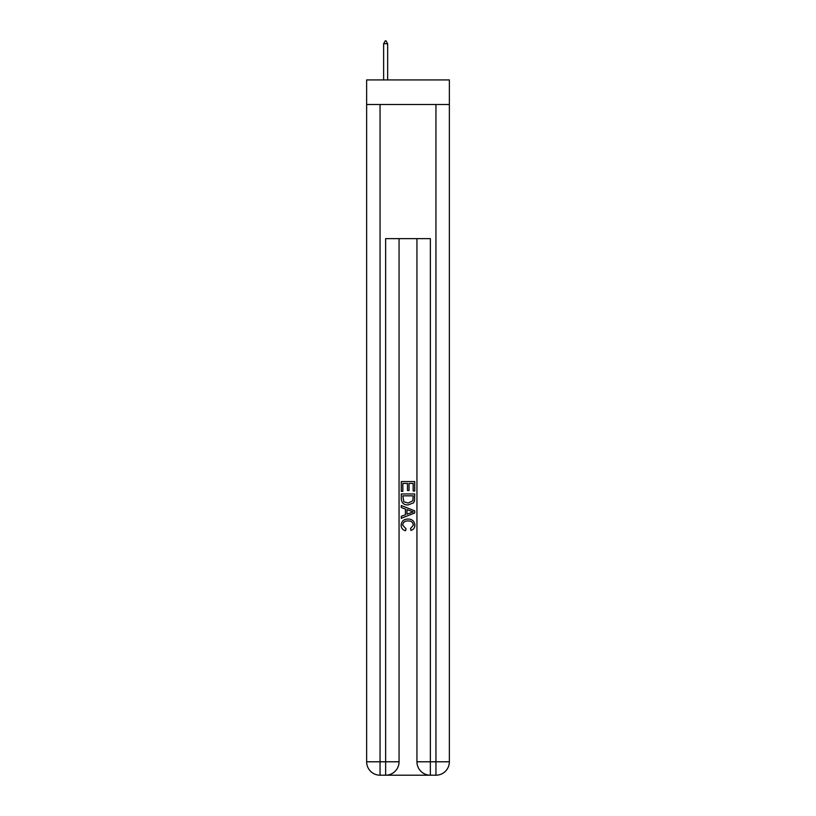 <?xml version="1.0" encoding="UTF-8"?>
<svg xmlns="http://www.w3.org/2000/svg" width="816" height="816" viewBox="0 0 816 816"><rect width="100%" height="100%" fill="white"/><g stroke="black" fill="none" stroke-linecap="round" stroke-linejoin="round"><path stroke-width="1.22" d="M449.361 104.519L449.361 79.927L366.639 79.927L366.639 104.519L449.361 104.519L449.361 761.787L435.948 761.787L435.948 104.519M386.651 775.2L429.349 775.2M380.052 104.519L380.052 761.787L385.642 761.787L385.642 775.2A13.413 13.413 0 0 0 399.055 761.787L399.055 238.649L399.055 761.787A13.413 13.413 0 0 1 385.642 775.2L380.052 775.2A13.413 13.413 0 0 1 366.639 761.787L366.639 104.519M430.358 775.2L430.358 761.787L416.945 761.787A13.413 13.413 0 0 0 430.358 775.2L435.948 775.2L435.948 761.787L430.358 761.787L430.358 238.649L385.642 238.649L385.642 761.787L399.055 761.787M416.945 761.787L416.945 238.649M435.948 775.2A13.413 13.413 0 0 0 449.361 761.787M401.288 491.365L401.288 481.562L414.712 481.562L414.712 491.018L413.161 491.018L413.161 483.449L409.03 483.449L409.03 490.508L407.48 490.508L407.48 483.449L402.839 483.449L402.839 491.365L401.288 491.365M401.288 498.749L401.288 493.945L414.712 493.945L414.518 500.902L413.559 502.85L408.071 504.951C403.787 504.961 401.523 502.901 401.288 498.749M402.839 495.832L403.787 501.769L408.102 503.054L412.886 500.769L413.161 495.832L402.839 495.832M401.288 507.532L401.288 505.522L414.712 510.847L414.712 512.978L401.288 518.303L401.288 516.293L405.419 514.774L405.419 509.051L401.288 507.532M410.683 511L406.97 509.623L406.97 514.202L413.161 511.918L410.683 511M402.665 525.086L406.031 528.85L405.583 530.747C402.747 530.002 401.258 528.176 401.125 525.269C401.482 521.149 403.808 519.078 408.102 519.047C412.223 519.139 414.477 521.2 414.875 525.229C414.814 527.881 413.508 529.604 410.978 530.4L410.57 528.513L413.335 525.137C412.937 522.24 411.193 520.843 408.112 520.945C404.971 520.781 403.155 522.158 402.665 525.086M387.651 43.707L385.978 40.8L385.305 40.8L383.632 43.707L387.651 43.707L387.651 79.927M383.632 43.707L383.632 79.927M380.052 775.2L380.052 761.787L366.639 761.787"/></g></svg>
